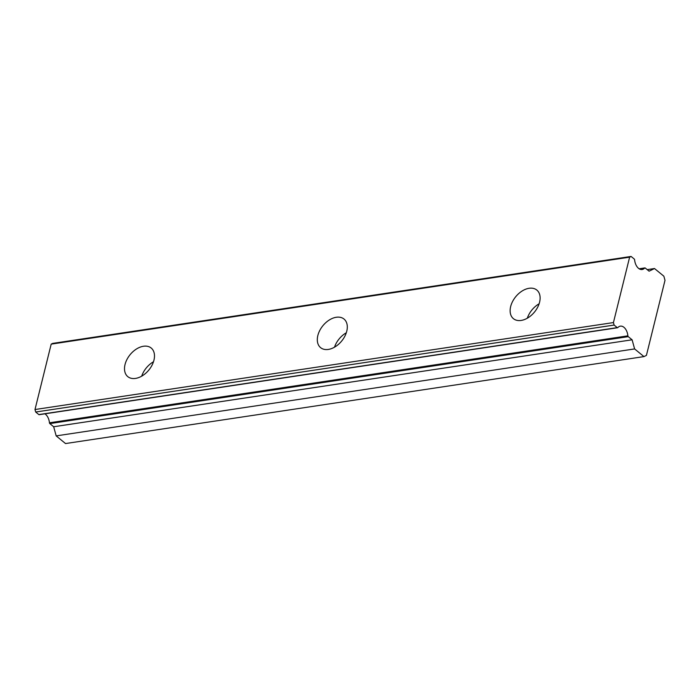 <?xml version="1.0" encoding="UTF-8"?>
<svg xmlns="http://www.w3.org/2000/svg" width="700" height="700" viewBox="0 0 700 700"><rect width="100%" height="100%" fill="white"/><g stroke="black" fill="none" stroke-linecap="round" stroke-linejoin="round"><path stroke-width="1.05" d="M639.275 268.87L644.665 268.056A9.852 6.029 -98.5 0 1 642.128 269.517A9.852 6.029 -98.5 0 1 634.602 259.814A0.927 0.569 -98.5 0 0 634.226 259.017L631.094 256.445L629.624 257.171L613.436 322.569L614.119 325.062L617.251 327.626L38.815 414.584A0.927 0.569 81.5 0 0 39.148 414.689L617.584 327.74A0.927 0.569 -98.5 0 0 617.82 327.6A9.852 6.029 -98.5 0 1 620.358 326.139A9.852 6.029 -98.5 0 1 623.945 327.311A9.852 6.029 -98.5 0 1 627.891 335.842L49.455 422.8A0.927 0.569 81.5 0 0 49.822 423.596L628.259 336.648A0.927 0.569 -98.5 0 1 627.891 335.842M44.905 413.822A9.852 6.029 -98.5 0 1 45.509 414.269A9.852 6.029 -98.5 0 1 49.455 422.8M143.474 346.255A18.48 12.119 -50.7 0 0 126.971 359.441A18.48 12.119 -50.7 0 0 127.794 376.635A18.48 12.119 -50.7 0 0 135.52 378.411A18.48 12.119 -50.7 0 0 152.023 365.225A18.48 12.119 -50.7 0 0 151.209 348.04A18.48 12.119 -50.7 0 0 143.474 346.255M153.492 361.76A18.48 12.119 -50.7 0 0 141.697 376.171M529.104 288.286A18.48 12.119 -50.7 0 0 512.593 301.473A18.48 12.119 -50.7 0 0 513.415 318.666A18.48 12.119 -50.7 0 0 521.141 320.442A18.48 12.119 -50.7 0 0 537.653 307.256A18.48 12.119 -50.7 0 0 536.83 290.071A18.48 12.119 -50.7 0 0 529.104 288.286M539.122 303.791A18.48 12.119 -50.7 0 0 527.319 318.203M336.289 317.266A18.48 12.119 -50.7 0 0 319.777 330.453A18.48 12.119 -50.7 0 0 320.6 347.646A18.48 12.119 -50.7 0 0 328.326 349.431A18.48 12.119 -50.7 0 0 344.838 336.245A18.48 12.119 -50.7 0 0 344.015 319.051A18.48 12.119 -50.7 0 0 336.289 317.266M346.308 332.771A18.48 12.119 -50.7 0 0 334.504 347.183M628.259 336.648L632.109 339.797L634.611 348.933L643.965 356.598L646.424 355.39L665 280.341L663.863 276.194L654.509 268.529L649.093 271.18L645.242 268.03A0.927 0.569 -98.5 0 0 644.665 268.056M643.965 356.598L65.529 443.555L56.175 435.89L53.672 426.755L49.822 423.596M38.815 414.584L35.683 412.02L35 409.526L51.188 344.129L52.666 343.402L631.094 256.445M613.436 322.569L35 409.526M51.188 344.129L629.624 257.171M654.509 268.529L647.194 269.631M56.175 435.89L634.611 348.933M614.119 325.062L35.683 412.02M53.672 426.755L632.109 339.797M639.144 268.783L644.901 267.916"/></g></svg>
